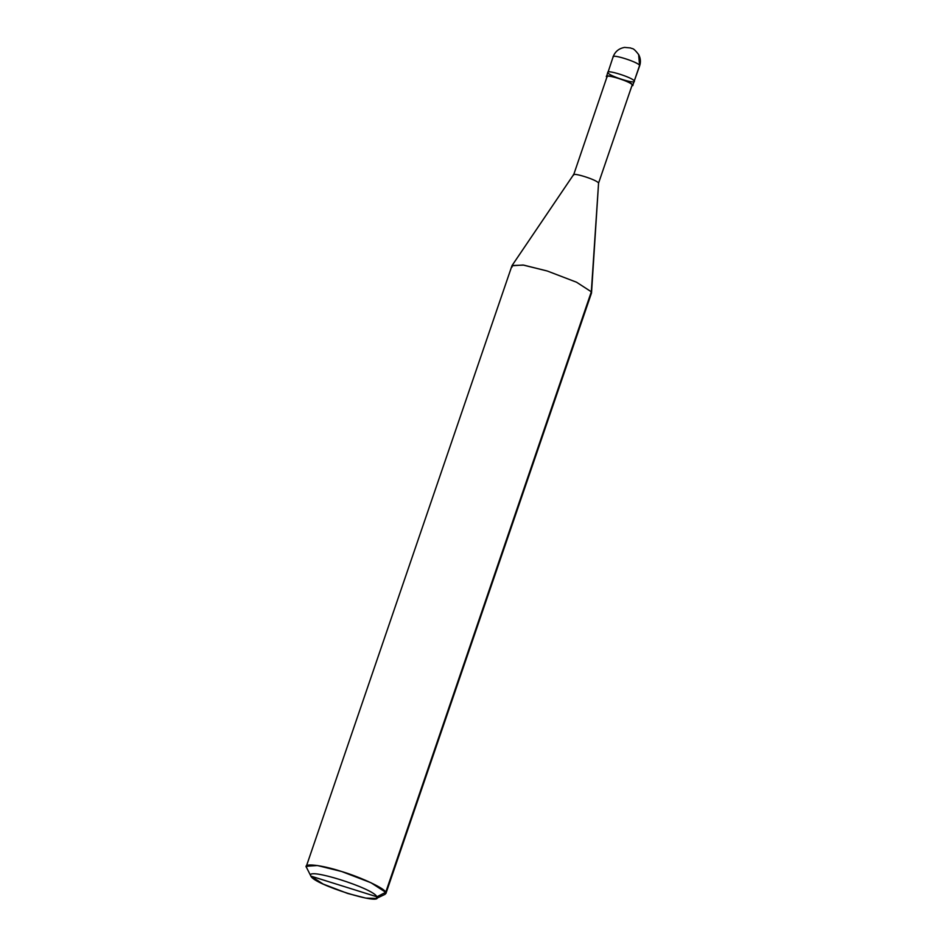 <?xml version="1.0" encoding="UTF-8"?>
<svg xmlns="http://www.w3.org/2000/svg" width="946" height="946" viewBox="0 0 946 946"><rect width="100%" height="100%" fill="white"/><g stroke="black" fill="none" stroke-linecap="round" stroke-linejoin="round"><path stroke-width="1.42" d="M613.197 57.174L613.138 56.772C615.113 51.545 618.921 48.423 624.585 47.406L630.734 47.974C632.176 49.31 632.531 46.496 638.763 54.726L639.591 65.44C638.396 62.069 610.56 53.343 613.197 57.174C610.56 53.343 638.396 62.069 639.591 65.44L634.269 81.001C633.075 77.619 605.227 68.892 607.876 72.724C605.227 68.892 633.075 77.619 634.269 81.001L639.591 65.44L638.633 54.478M613.138 56.772L607.876 72.724C609.07 76.106 636.906 84.833 634.269 81.001C633.075 77.619 605.227 68.892 607.876 72.724C605.227 68.892 633.075 77.619 634.269 81.001L632.862 85.093C631.668 81.711 603.832 72.984 606.469 76.815L606.705 76.129L606.469 76.815C603.832 72.984 631.668 81.711 632.862 85.093L632.2 84.88C631.065 81.675 604.624 73.386 607.131 77.028L606.469 76.815L607.131 77.028C604.624 73.386 631.065 81.675 632.2 84.88L598.57 183.11C597.434 179.906 570.994 171.616 573.501 175.258C570.994 171.616 597.434 179.906 598.57 183.11L591.321 291.794L576.563 282.227L547.261 271.005L523.694 265.117L512.07 265.519L512.141 266.985M638.763 54.726C640.608 58.392 640.903 62.105 639.65 65.842L634.269 81.001C636.906 84.833 609.07 76.106 607.876 72.724M376.875 896.784C383.485 906.363 313.883 884.557 310.891 876.114L376.875 896.784C373.895 888.341 304.281 866.524 310.891 876.114L306.539 867.494L307.237 865.436L306.504 867.435L310.891 876.114C304.281 866.524 373.895 888.341 376.875 896.784L310.891 876.114L323.189 884.084L347.608 893.438L365.735 898.085L376.342 898.475L376.875 896.784L385.72 892.303L370.962 882.736L341.66 871.514L317.442 865.531L306.35 866.276L306.539 867.494C302.554 862.787 321.877 864.999 341.66 871.514C361.053 877.273 385.282 888.708 385.72 892.303L376.875 896.784M607.805 72.322L606.469 76.815M607.072 76.638L573.501 175.258M306.35 866.276L511.952 265.767L523.043 265.022L547.261 271.005L576.563 282.227L591.321 291.794L385.72 892.303L591.321 291.794L598.57 183.11L632.2 84.88L632.862 85.093L632.046 85.909L632.933 85.495M632.2 84.88L598.57 183.11L591.51 293.012L385.909 893.521L385.72 892.303L385.069 894.337L376.342 898.475M573.477 174.797L512.07 265.519"/></g></svg>
